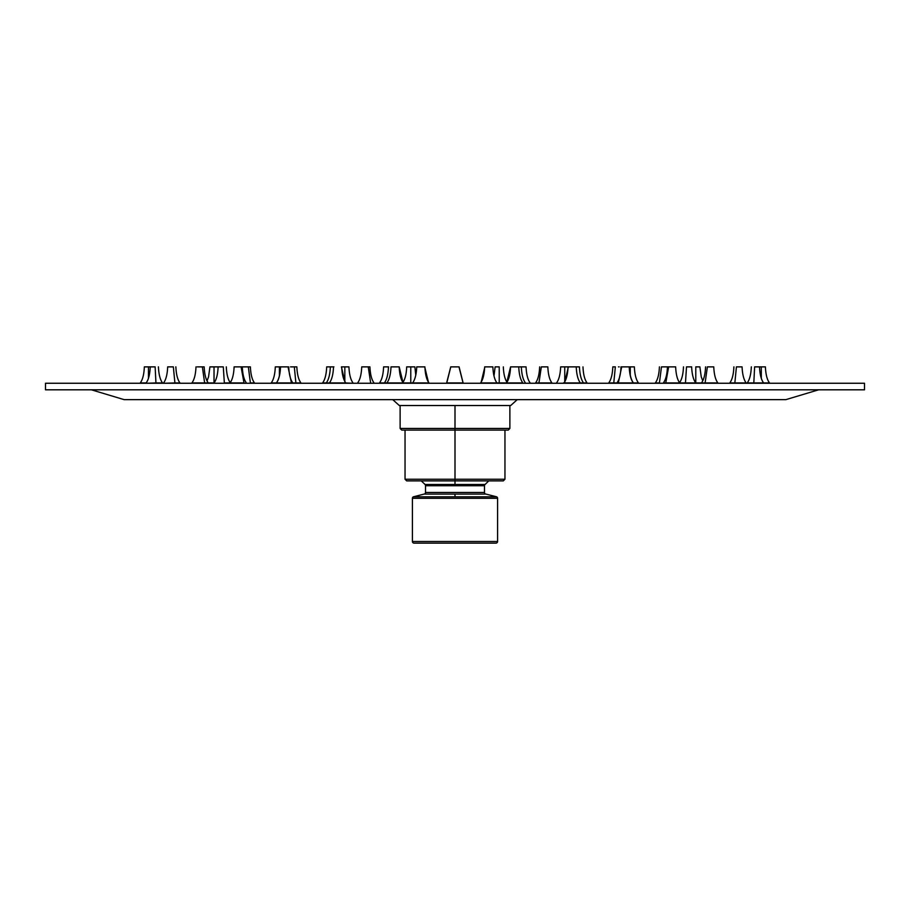 <?xml version="1.0" encoding="UTF-8"?>
<svg xmlns="http://www.w3.org/2000/svg" width="910" height="910" viewBox="0 0 910 910"><rect width="100%" height="100%" fill="white"/><g stroke="black" fill="none" stroke-linecap="round" stroke-linejoin="round"><path stroke-width="1.36" d="M759.031 366.878L765.401 366.878L754.617 366.878L753.821 382.928L769.496 382.928L747.224 382.928L753.821 382.928L754.617 366.878L759.429 366.878M746.166 383.258L746.166 382.928C743.777 379.754 742.412 374.397 742.071 366.878L736.417 366.878L734.848 382.928L746.166 382.928L729.786 382.928L734.848 382.928L736.417 366.878L741.991 366.878M713.736 366.878L707.389 366.878L705.113 382.928L717.797 382.928M667.542 366.878L675.652 366.878L668.657 366.878L665.767 382.928L695.49 382.928L663.367 383.258M621.143 366.878L629.14 366.878L621.712 366.878L618.311 382.928L633.223 382.928M579.226 366.878L568.363 366.878L564.575 382.928L587.075 382.928L563.483 382.928M518.313 366.878L526.06 366.878L510.647 366.878L506.631 382.928L522.818 382.928M458.924 366.878L450.78 366.878L446.685 382.928L463.065 382.928L458.97 366.878L463.099 382.928L459.004 366.878L463.065 382.928L446.639 382.928L450.734 366.878L446.639 383.258M384.418 382.928L403.13 382.928L399.115 366.878L391.505 366.878M333.834 366.878L326.69 366.878C326.349 374.397 324.984 379.754 322.595 382.928L345.174 382.928L341.398 366.878L344.833 366.878L341.625 366.878M276.526 382.928L291.45 382.928L288.038 366.878L275.309 366.878L279.404 366.878L279.404 375.819L279.404 366.878L280.962 366.878M230.082 382.928L243.994 382.928L241.093 366.878L234.143 366.878M191.953 382.928L204.636 382.928L202.361 366.878L197.197 366.878M170.204 366.878L173.344 366.878L174.913 382.928L179.964 382.928L164.21 383.258L174.913 382.928L173.344 366.878L167.679 366.878C167.338 374.397 165.973 379.754 163.584 382.928L163.584 383.258M153.54 366.878L155.132 366.878L155.94 382.928L162.526 382.928L146.305 383.258L155.94 382.928L155.132 366.878L144.349 366.878L150.719 366.878M140.254 382.928L146.146 382.928L140.254 382.928C142.654 379.754 144.019 374.397 144.349 366.878M148.444 378.207L148.444 366.878L148.444 378.207M761.306 366.878L761.306 378.207L761.306 366.878M691.668 366.878L686.515 366.878L685.457 382.928L686.515 366.878L691.634 366.878C692.01 374.397 693.374 379.754 695.763 382.928L695.49 382.928M663.435 382.928L665.767 382.928L668.657 366.878L661.468 366.878L659.42 382.928L655.325 382.928L659.42 382.928L661.468 366.878L667.61 366.878M525.752 366.878L526.06 366.878C526.401 374.397 527.766 379.754 530.155 382.928L530.086 382.928M280.849 366.878L280.485 366.878C280.144 374.397 278.779 379.754 276.39 382.928L271.214 382.928L276.39 383.258M248.339 366.878L241.093 366.878L250.386 366.878L248.339 366.878L250.386 382.928L248.339 366.878M235.303 366.878L241.093 366.878L243.994 382.928L224.349 382.928L223.291 366.878L209.926 366.878L218.116 366.878C217.797 374.397 216.432 379.754 214.043 382.928L214.021 366.878L214.021 382.928L208.276 382.928L214.043 383.258M612.896 366.878L615.342 366.878L613.772 382.928L608.722 382.928L613.772 382.928L615.342 366.878L612.817 366.878C612.476 374.397 611.111 379.754 608.722 382.928L608.722 383.258M388.604 366.878L383.599 366.878C383.269 374.397 381.904 379.754 379.504 382.928L384.373 382.928L379.504 382.928M291.189 366.878L296.853 366.878L294.317 366.878L295.887 382.928L292.827 382.928L295.887 382.928L294.317 366.878L290.483 366.878M535.615 382.928L538.936 382.928L541.336 366.878L547.843 366.878L541.336 366.878L538.936 382.928L551.938 382.928L535.558 383.258M499.226 382.928L499.226 366.878L499.226 382.928L506.631 382.928L510.567 366.878L518.757 366.878C519.075 374.363 520.44 379.709 522.852 382.928L496.962 382.928C494.562 379.754 493.197 374.397 492.867 366.878L484.871 366.878L480.98 382.928L496.951 382.928L480.582 383.258M412.674 382.928L428.599 382.928L424.708 366.878L416.746 366.878C416.382 374.397 415.017 379.754 412.617 382.928L403.289 382.928L410.774 382.928L410.774 366.878L410.774 382.928M373.964 382.928L374.021 382.928C371.633 379.754 370.268 374.397 369.926 366.878L361.736 366.878L368.243 366.878L370.643 382.928L368.243 366.878L369.881 366.878M344.833 381.29L344.833 366.878L344.833 381.29M695.786 382.928L695.786 366.878L699.881 366.878L695.786 366.878L695.786 382.928L701.473 382.928L695.763 383.258M634.361 366.878L630.266 366.878L630.266 375.216L630.266 366.878L634.361 366.878C634.702 374.397 636.067 379.754 638.456 382.928L633.314 382.928L638.456 382.928M563.95 383.258L563.95 382.928C566.35 379.754 567.715 374.397 568.045 366.878L564.746 366.878L564.746 381.62L564.746 366.878L560.651 366.878L575.928 366.878M463.19 383.258L459.095 366.878L463.065 382.928M414.869 366.878L406.679 366.878L414.869 366.878L415.79 375.159M499.226 366.878L495.131 366.878L499.226 366.878M424.037 494.096L455 494.096L455 496.803L413.379 496.803A1.638 1.638 0 0 0 412.412 498.293L497.588 498.293A1.638 1.638 0 0 0 496.621 496.803L413.379 496.803L424.037 494.096A1.638 1.638 0 0 0 425.516 492.469A1.638 1.638 0 0 1 424.037 494.096L485.963 494.096A1.638 1.638 0 0 1 484.484 492.469L484.484 485.735A1.638 1.638 0 0 1 485.053 484.495A1.638 1.638 0 0 0 484.484 485.735L425.516 485.735L425.516 492.469L484.484 492.469A1.638 1.638 0 0 0 485.963 494.096L455 494.096L455 496.803L496.621 496.803A1.638 1.638 0 0 1 497.588 498.293L412.412 498.293L412.412 541.484A1.638 1.638 0 0 0 414.05 543.122L495.95 543.122A1.638 1.638 0 0 0 497.588 541.484L412.412 541.484L497.588 541.484L497.588 498.293L497.588 541.484A1.638 1.638 0 0 1 495.95 543.122L423.412 543.122M713.759 366.878C714.1 374.397 715.465 379.754 717.854 382.928L701.473 382.928L705.113 382.928L707.389 366.878L713.679 366.878M629.14 366.878L629.219 366.878C629.549 374.397 630.914 379.754 633.314 382.928L613.772 382.928M391.084 366.878L399.194 366.878C399.524 374.397 400.889 379.754 403.289 382.928L384.373 383.258M341.398 366.878L345.174 382.928L353.023 383.258L322.595 383.258M281.236 366.878L288.038 366.878L291.45 382.928L292.827 382.928L276.447 383.258M197.811 366.878L202.361 366.878L204.636 382.928L208.276 382.928L191.896 383.258M164.21 382.928L163.584 382.928M416.871 366.878L424.89 366.878C425.243 374.397 426.608 379.754 428.997 382.928L412.617 383.258M400.127 405.53L400.127 428.462L455 428.462L455 405.53L510.692 405.53L517.244 399.638L510.692 405.53L399.308 405.53L392.756 399.638L399.308 405.53L455 405.53L455 428.462L509.873 428.462L455 428.462L455 430.1L508.235 430.1L455 430.1L455 479.24L504.959 479.24L455 479.24L455 480.878L503.093 480.878M424.947 484.495A1.638 1.638 0 0 1 425.516 485.735A1.638 1.638 0 0 0 424.947 484.495L485.053 484.495L488.772 480.878M455 485.735L455 480.878L455 485.735M405.041 430.1L405.041 479.24L504.959 479.24L503.321 480.878M400.127 428.462L401.765 430.1L455 430.1L455 428.462L509.873 428.462L508.235 430.1M91.364 389.81L124.124 399.638L785.876 399.638L818.636 389.81L785.876 399.638L124.124 399.638L91.364 389.81M45.5 383.258L45.5 389.81L864.5 389.81L864.5 383.258L45.5 383.258L45.5 389.81L864.5 389.81L864.5 383.258L45.5 383.258M406.906 480.878L455 480.878L455 430.1L507.973 430.1M425.516 492.469L425.516 485.735L484.484 485.735L484.484 492.469L425.516 492.469M413.379 496.803A1.638 1.638 0 0 0 412.412 498.293L412.412 541.484A1.638 1.638 0 0 0 414.05 543.122L420.955 543.122M455 430.1L401.765 430.1L455 430.1M455 428.462L400.127 428.462L455 428.462M455 480.878L406.679 480.878L455 480.878M455 479.24L405.041 479.24L455 479.24M430.487 543.122L441.202 543.122M453.749 543.122L457.002 543.122M460.198 543.122L466.5 543.122M477.443 543.122L479.695 543.122M481.697 543.122L484.928 543.122M478.25 543.122L473.211 543.122M628.696 366.878L630.266 366.878M480.582 382.928C482.971 379.754 484.336 374.397 484.677 366.878L492.663 366.878M348.928 366.878L344.833 366.878L348.928 366.878C349.269 374.397 350.634 379.754 353.023 382.928M363.42 366.878L362.828 366.878M424.708 366.878L428.599 382.928M480.98 382.928L484.871 366.878M546.751 366.878L546.148 366.878M295.887 382.928L300.948 382.928L295.887 382.928M300.948 382.928L300.948 382.928C298.548 379.754 297.183 374.397 296.853 366.878L296.774 366.878M288.663 366.878L288.732 366.878C289.061 374.397 290.426 379.754 292.827 382.928L292.827 383.258M327.884 366.878L333.924 366.878M326.77 366.878L327.384 366.878M383.918 366.878L388.479 366.878C388.126 374.397 386.761 379.754 384.373 382.928M450.734 366.878L458.97 366.878M621.029 366.878L621.007 366.878C620.688 374.397 619.323 379.754 616.934 382.928L618.311 382.928L621.712 366.878L620.927 366.878M619.187 366.878L618.481 366.878M683.524 366.878L683.49 366.878C683.148 374.397 681.783 379.754 679.383 382.928M655.325 382.928C657.714 379.754 659.079 374.397 659.42 366.878L659.42 366.878C659.079 374.397 657.714 379.754 655.325 382.928L655.325 383.258M226.317 366.878L226.294 366.878C226.658 374.397 228.023 379.754 230.423 382.928M218.15 366.878L223.291 366.878L224.349 382.928L230.014 383.258M221.175 366.878L220.425 366.878M244.244 366.878L243.596 366.878M250.386 366.878C250.728 374.397 252.093 379.754 254.481 382.928L250.386 382.928L254.481 383.258M326.269 383.258L326.269 382.928C328.669 379.754 330.034 374.397 330.364 366.878L330.796 366.878M575.882 366.878L579.408 366.878M629.015 366.878L629.333 366.878C629.663 374.397 631.028 379.754 633.428 382.928L633.428 383.258M666.211 366.878L665.563 366.878M689.393 366.878L688.642 366.878M162.526 383.258L162.526 382.928C160.126 379.709 158.761 374.363 158.431 366.878L158.351 366.878M150.321 366.878L152.766 366.878M179.964 383.258L179.964 382.928C177.575 379.754 176.21 374.397 175.869 366.878L175.789 366.878M167.758 366.878L169.499 366.878M202.361 366.878L204.181 366.878L202.361 366.878M191.896 382.928C194.296 379.754 195.661 374.397 195.991 366.878L196.071 366.878M242.219 366.878L242.299 366.878C242.629 374.397 243.994 379.754 246.394 382.928L246.394 383.258M234.188 366.878L234.791 366.878M403.13 382.928L399.194 366.878C399.524 374.397 400.889 379.754 403.289 382.928L403.289 383.258M446.685 383.258L450.78 366.878M510.647 366.878L510.567 366.878C510.226 374.397 508.861 379.754 506.472 382.928L506.472 383.258M506.631 382.928L506.472 382.928C508.861 379.743 510.226 374.397 510.567 366.878M564.575 382.928L568.363 366.878M705.648 366.878L705.568 366.878C705.227 374.397 703.862 379.754 701.473 382.928L701.473 383.258M712.564 366.878L711.938 366.878M733.961 366.878L733.881 366.878C733.551 374.397 732.186 379.754 729.786 382.928L729.786 382.928M740.251 366.878L739.546 366.878M751.398 366.878L751.319 366.878C751 374.363 749.635 379.72 747.224 382.928L747.224 383.258M759.509 366.878L759.509 366.878C759.85 374.397 761.215 379.754 763.604 382.928L763.604 383.258M675.652 366.878C675.982 374.397 677.347 379.754 679.747 382.928L679.747 383.258M576.235 366.878C576.576 374.397 577.941 379.754 580.33 382.928L580.33 383.258M391.004 366.878C390.674 374.351 389.309 379.697 386.909 382.928L386.909 383.258M333.515 366.878C333.185 374.397 331.82 379.754 329.42 382.928L329.42 383.258M280.542 366.878C280.2 374.397 278.835 379.754 276.447 382.928M234.109 366.878C233.768 374.397 232.403 379.754 230.014 382.928M150.241 366.878C149.9 374.397 148.535 379.754 146.146 382.928M765.401 366.878C765.742 374.397 767.107 379.754 769.496 382.928M579.442 366.878C579.772 374.397 581.137 379.754 583.538 382.928L583.538 383.258M521.339 366.878C521.68 374.397 523.045 379.754 525.434 382.928L525.434 383.258M209.926 366.878L208.549 376.899L207.059 380.789M582.98 366.878C583.31 374.397 584.675 379.754 587.075 382.928L587.075 383.258M275.309 366.878C274.968 374.397 273.603 379.754 271.214 382.928M526.06 366.878C526.401 374.397 527.766 379.754 530.155 382.928L530.155 383.258M547.843 366.878C548.173 374.397 549.538 379.754 551.938 382.928L551.938 383.258M361.736 366.878C361.395 374.397 360.03 379.754 357.641 382.928L357.641 383.258M699.881 366.878L701.257 376.899L702.725 380.733M493.993 376.023L495.131 366.878M504.959 430.1L504.959 479.24M509.873 405.53L509.873 428.462M485.963 494.096L496.621 496.803M426.437 485.735L421.228 480.878M405.041 479.24L406.679 480.878M507.416 382.928C504.982 379.595 503.617 374.249 503.321 366.878M402.584 382.928C405.018 379.595 406.383 374.249 406.679 366.878M560.651 366.878C560.31 374.397 558.945 379.754 556.556 382.928M539.653 366.878C539.312 374.397 537.947 379.754 535.558 382.928M667.462 366.878L667.462 366.878C667.121 374.397 665.756 379.754 663.367 382.928M204.181 366.878C204.523 374.397 205.887 379.754 208.276 382.928L208.276 383.258M341.705 366.878C342.046 374.397 343.411 379.754 345.8 382.928L345.8 383.258"/></g></svg>
